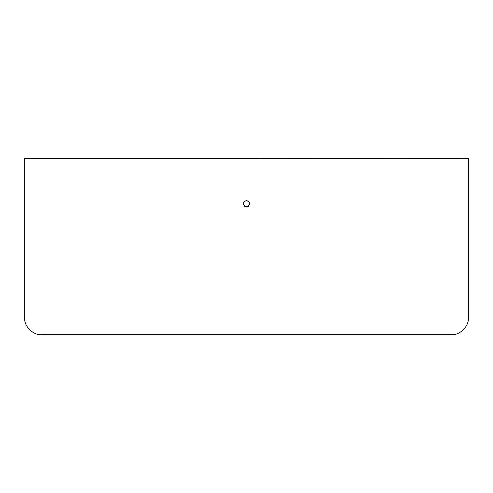 <?xml version="1.0" encoding="UTF-8"?>
<svg xmlns="http://www.w3.org/2000/svg" width="493" height="493" viewBox="0 0 493 493"><rect width="100%" height="100%" fill="white"/><g stroke="black" fill="none" stroke-linecap="round" stroke-linejoin="round"><path stroke-width="0.74" d="M468.35 317.843C469.102 326.169 459.846 335.419 451.52 334.667C459.846 335.419 469.102 326.169 468.35 317.843L468.35 158.623L24.65 158.623L24.65 317.843C23.898 326.169 33.154 335.419 41.48 334.667C33.154 335.419 23.898 326.169 24.65 317.843M246.5 206.986C250.746 204.792 250.746 202.598 246.5 200.404C242.254 202.598 242.254 204.792 246.5 206.986M451.52 334.667L41.48 334.667M281.62 158.623L261.278 158.623M463.192 158.623L461.836 158.333L463.192 158.623M211.38 158.623L31.164 158.623M31.164 158.333L29.808 158.623L31.164 158.333M211.38 158.333L261.278 158.333M281.62 158.333L461.836 158.623M248.281 206.462L244.719 206.462"/></g></svg>
